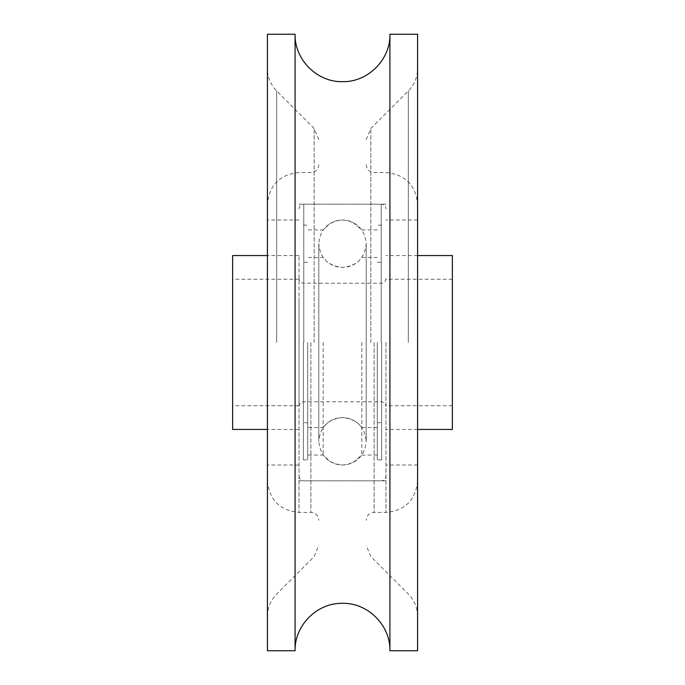 <?xml version="1.0" encoding="UTF-8"?>
<svg xmlns="http://www.w3.org/2000/svg" width="685" height="685" viewBox="0 0 685 685"><rect width="100%" height="100%" fill="white"/><g stroke="black" fill="none" stroke-linecap="round" stroke-linejoin="round"><path stroke-width="0.51" stroke-dasharray="3.42 2.57" d="M295.081 34.25L295.081 650.75M366.21 342.5L366.21 243.706C364.805 229.295 356.902 221.392 342.5 219.988C328.098 221.392 320.195 229.295 318.79 243.706L318.79 441.294C320.195 455.705 328.098 463.608 342.5 465.012C356.902 463.608 364.805 455.705 366.21 441.294L366.21 243.706C364.805 258.108 356.902 266.011 342.5 267.415C328.098 266.011 320.195 258.108 318.79 243.706L318.79 441.294C320.195 426.892 328.098 418.989 342.5 417.585C356.902 418.989 364.805 426.892 366.21 441.294L366.21 342.5M417.585 34.25L417.585 650.75M267.415 34.25L267.415 650.75M389.919 34.25L389.919 650.75M385.972 342.5L385.972 512.431L385.972 342.5M299.028 342.5L299.028 512.431L299.028 342.5M267.415 342.5L267.415 616.423L267.415 342.5M377.281 342.5L377.281 459.875L377.281 342.5M307.719 342.5L307.719 459.875L307.719 342.5M361.817 342.5L361.817 455.054L361.817 342.5M323.183 342.5L323.183 455.054L323.183 342.5M303.378 342.5L303.378 459.875L303.378 342.5M381.622 342.5L381.622 459.875L381.622 342.5M232.635 297.795L232.635 405.734L232.635 297.795M299.028 297.795L299.028 405.734L299.028 297.795M299.028 403.97L299.028 255.556L299.028 403.97M232.635 255.556L232.635 429.444M452.365 255.556L452.365 429.444M452.365 342.5L452.365 279.266L452.365 342.5M374.113 342.5L374.113 512.431L374.113 342.5M310.887 342.5L310.887 512.431L310.887 342.5M314.158 342.5L314.158 128.42L314.158 342.5M370.842 342.5L370.842 128.42L370.842 342.5M408.328 342.5L408.328 90.934L408.328 342.5M276.671 342.5L276.671 90.934L276.671 342.5M381.228 342.5L381.228 204.181L381.228 342.5M303.772 342.5L303.772 204.181L303.772 342.5M417.585 480.819C415.709 500.024 405.177 510.556 385.972 512.431L374.113 512.431C369.318 512.902 366.68 515.54 366.21 520.335M267.415 480.819C269.291 500.024 279.822 510.556 299.028 512.431L310.887 512.431C315.682 512.902 318.319 515.54 318.79 520.335M267.415 616.423C267.544 607.749 270.626 600.291 276.671 594.066L314.158 556.58L318.79 545.406M417.585 616.423C417.456 607.749 414.374 600.291 408.328 594.066L370.842 556.58L366.21 545.406M366.21 164.665C366.68 169.46 369.318 172.098 374.113 172.569L385.972 172.569C405.177 174.444 415.709 184.976 417.585 204.181M366.21 139.594L370.842 128.42L408.328 90.934C414.374 84.709 417.456 77.251 417.585 68.577M318.79 164.665C318.319 169.46 315.682 172.098 310.887 172.569L299.028 172.569C279.822 174.444 269.291 184.976 267.415 204.181M318.79 139.594L314.158 128.42L276.671 90.934C270.626 84.709 267.544 77.251 267.415 68.577M417.585 465.012L385.972 465.012M385.972 480.819L299.028 480.819M299.028 465.012L267.415 465.012M299.028 219.988L267.415 219.988M385.972 204.181L299.028 204.181M417.585 219.988L385.972 219.988M381.622 225.125L377.281 225.125M303.378 225.125L307.719 225.125M299.028 476.075C299.311 478.952 300.895 480.536 303.772 480.819L381.228 480.819C384.105 480.536 385.689 478.952 385.972 476.075M377.281 229.946L361.817 229.946L352.758 222.325C344.82 218.806 337.123 219.286 329.682 223.755L323.183 229.946L307.719 229.946M377.281 455.054L361.817 455.054L352.758 462.675C344.82 466.194 337.123 465.714 329.682 461.245L323.183 455.054L307.719 455.054M299.028 208.925C299.311 206.048 300.895 204.464 303.772 204.181L381.228 204.181C384.105 204.464 385.689 206.048 385.972 208.925M303.378 459.875L307.719 459.875M381.622 459.875L377.281 459.875M377.281 427.543L361.817 427.543C356.988 421.112 350.549 417.79 342.5 417.585C334.451 417.79 328.012 421.112 323.183 427.543L307.719 427.543M377.281 257.457L361.817 257.457C356.988 263.888 350.549 267.21 342.5 267.415C334.451 267.21 328.012 263.888 323.183 257.457L307.719 257.457M377.281 422.722L381.622 422.722M307.719 422.722L303.378 422.722M299.028 406.522C299.311 403.645 300.895 402.061 303.772 401.778L381.228 401.778C384.105 402.061 385.689 403.645 385.972 406.522M385.972 278.478C385.689 281.355 384.105 282.939 381.228 283.222L303.772 283.222C300.895 282.939 299.311 281.355 299.028 278.478M307.719 262.278L303.378 262.278M377.281 262.278L381.622 262.278M299.028 279.266L232.635 279.266M299.028 429.444L267.415 429.444M299.028 255.556L267.415 255.556M299.028 405.734L232.635 405.734M452.365 405.734L385.972 405.734M417.585 255.556L385.972 255.556M417.585 429.444L385.972 429.444M452.365 279.266L385.972 279.266"/><path stroke-width="1.03" d="M295.081 342.5L295.081 34.25L267.415 34.25L267.415 650.75L295.081 650.75L295.081 342.5M389.919 650.75L389.919 34.25L417.585 34.25L417.585 650.75L389.919 650.75C390.578 625.405 367.836 602.672 342.5 603.331C317.164 602.672 294.422 625.405 295.081 650.75M267.415 429.444L232.635 429.444L232.635 255.556L267.415 255.556M417.585 429.444L452.365 429.444L452.365 255.556L417.585 255.556M389.919 34.25C390.578 59.595 367.836 82.328 342.5 81.669C317.164 82.328 294.422 59.595 295.081 34.25"/></g></svg>
